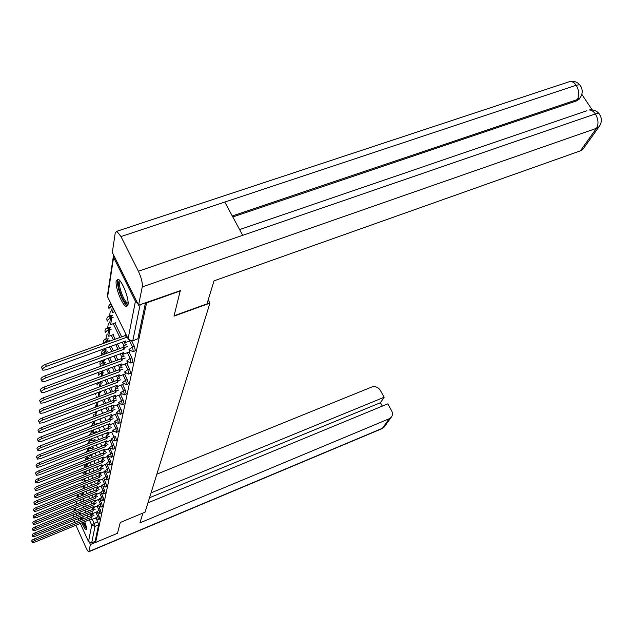 <?xml version="1.0" encoding="UTF-8"?>
<svg xmlns="http://www.w3.org/2000/svg" width="633" height="633" viewBox="0 0 633 633"><rect width="100%" height="100%" fill="white"/><g stroke="black" fill="none" stroke-linecap="round" stroke-linejoin="round"><path stroke-width="0.95" d="M133.508 351.576L135.383 350.658L134.259 346.204L132.495 346.852L133.294 351.655L129.393 350.176L128.982 349.527L132.495 346.852L129.646 341.037M131.126 363.018L132.97 362.116L131.854 357.764L130.129 358.405L130.928 363.089L126.687 361.016L130.129 358.405L127.352 352.708M128.831 374.024L130.635 373.146L129.543 368.897L127.842 369.53L128.649 374.095L124.472 372.069L127.842 369.53L125.136 363.935M126.624 384.635L128.396 383.764L127.32 379.618L125.651 380.243L126.458 384.69L122.343 382.72L125.651 380.243L123 374.744M124.495 394.857L126.236 394.011L125.176 389.944L123.53 390.569L124.345 394.913L120.286 392.99L123.53 390.569L120.943 385.173M122.438 404.716L124.147 403.886L123.103 399.914L121.489 400.523L122.304 404.772L118.308 402.889L121.489 400.523L118.957 395.229M120.46 414.243L122.137 413.428L121.109 409.535L119.518 410.137L120.333 414.291L116.393 412.447L119.518 410.137L117.034 404.93M118.545 423.437L120.191 422.638L119.178 418.824L117.619 419.426L118.426 423.477L114.549 421.681L117.619 419.426L115.182 414.306M116.694 432.323L118.316 431.54L117.311 427.805L115.776 428.399L116.591 432.363L112.761 430.606L115.776 428.399L113.394 423.366M114.905 440.916L116.496 440.141L115.507 436.485L114.003 437.071L114.81 440.948L111.036 439.231L114.003 437.071L111.669 432.117M113.172 449.224L114.739 448.473L113.766 444.88L112.278 445.466L113.085 449.264L109.367 447.578L112.278 445.466L109.992 440.592M111.495 457.271L113.038 456.528L112.081 453.006L110.617 453.584L111.416 457.303L107.752 455.657L110.617 453.584L108.37 448.797M109.873 465.065L111.384 464.337L110.443 460.879L109.003 461.449L109.802 465.097L106.186 463.483L109.003 461.449L106.795 456.733M108.306 472.622L109.794 471.901L108.86 468.507L107.436 469.077L108.235 472.645L104.667 471.063L107.436 469.077L105.276 464.432M106.779 479.941L108.243 479.236L107.325 475.905L105.925 476.467L106.716 479.964L103.195 478.413L105.925 476.467L103.804 471.894M105.3 487.046L106.74 486.35L105.83 483.082L104.453 483.636L105.236 487.07L101.771 485.543L104.453 483.636L102.372 479.126M103.867 493.938L105.284 493.249L104.39 490.037L103.029 490.583L103.804 493.962L100.386 492.458L103.029 490.583L100.979 486.152M102.475 500.624L103.867 499.951L102.981 496.794L101.644 497.34L102.419 500.648L99.041 499.176L101.644 497.34L99.634 492.965M101.122 507.12L102.499 506.463L101.62 503.354L100.299 503.892L101.066 507.144L97.735 505.696L100.299 503.892L98.321 499.579M99.8 513.434L101.161 512.785L100.299 509.731L98.993 510.261L99.761 513.458L96.469 512.034L92.6 513.577L92.299 512.92M98.526 519.574L99.864 518.933L99.009 515.927L97.727 516.457L98.487 519.59L95.235 518.198L97.727 516.457L95.812 512.263M79.022 512.556L79.18 514.866M79.995 517.952L80.676 519.954M81.807 522.842C83.746 527.226 85.202 529.536 86.183 529.774L86.515 529.307C86.666 527.938 86.064 525.382 84.719 521.647M116.211 281.012C114.905 287.034 122.573 306.253 126.386 306.514L127.977 304.829C129.433 299.108 121.718 279.541 117.88 279.2L116.211 281.012M110.3 311.246L109.541 316.002M108.378 323.328L107.673 327.744M106.526 334.96L105.877 339.066M104.342 348.704L104.136 349.986M96.722 396.638L96.572 397.564M95.274 405.745L95.021 407.359M93.874 414.552L93.526 416.743M92.521 423.081L92.196 425.091M91.207 431.342L90.915 433.186M89.918 439.452L89.664 441.035M88.573 447.879L88.454 448.647M83.564 518.767L82.678 516.852M81.151 514.059L79.687 512.287M180.571 290.848L146.587 302.891L95.607 542.434L117.461 533.303L120.278 522.478L145.044 512.192L209.942 303.152L173.988 316.136L180.35 290.412M113.529 254.846L113.592 257.362L135.415 301.292L137.543 303.16M146.365 302.447L146.587 302.891M96.683 519.598L97.759 521.956L94.19 523.428L95.037 526.387L91.698 542.805L88.525 541.603L80.328 523.451M79.054 520.619L78.183 518.696M76.878 515.8L75.976 513.798M74.884 510.744L75.382 508.062M91.698 542.805L95.124 541.373L95.607 542.434M123.071 384.373L123.19 383.891M125.176 373.937L125.334 373.256M127.368 363.105L127.565 362.226M115.491 322.877L115.776 322.458M127.51 346.52L124.456 347.636L123.53 345.729L123.229 347.343L124.147 349.242L45.639 377.933C42.348 379.412 41.192 380.647 42.166 381.628L45.426 381.248L123.498 352.652L123.19 354.227L129.646 351.893L129.876 350.761M131.743 341.076L134.259 346.204M114.937 323.075L121.655 336.843M123.965 341.583L125.619 344.969M129.077 352.067L131.854 357.764M112.975 334.754L115.135 339.201M117.437 343.948L119.708 348.625M121.94 353.222L123.498 356.434M126.829 363.302L129.543 368.897M111.179 346.219L113.449 350.911M115.673 355.517L117.825 359.963M119.977 364.426L121.449 367.472M124.669 374.127L127.32 379.618M109.659 357.716L111.812 362.179M113.956 366.649L115.997 370.883M118.086 375.219L119.479 378.115M122.58 384.555L125.176 389.944M108.18 368.786L110.213 373.027M112.294 377.371L114.233 381.406M116.25 385.624L117.572 388.369M120.563 394.62L123.103 399.914M106.74 379.444L108.67 383.487M110.688 387.712L112.524 391.558M114.478 395.657L115.728 398.268M118.624 404.329L121.109 409.535M105.331 389.714L107.167 393.576M109.121 397.682L110.87 401.354M113.252 406.37L113.948 407.826M116.741 413.705L119.178 418.824M103.962 399.629L105.703 403.308M107.594 407.304L109.256 410.809M111.574 415.691L112.215 417.052M114.929 422.773L117.311 427.805M111.471 440.014L113.766 444.88M109.936 448.441L112.081 453.006M108.472 456.678L110.443 460.879M107.04 464.606L108.86 468.507M105.632 472.273L107.325 475.905M104.255 479.679L105.83 483.082M102.91 486.848L104.39 490.037M101.604 493.803L102.981 496.794M100.323 500.545L101.62 503.354M99.08 507.08L100.299 509.731M97.87 513.434L99.009 515.927M208.225 299.828L209.942 303.152M111.147 315.78L110.585 315.63M109.374 327.68L108.694 327.38M107.642 339.146L106.874 338.71M105.956 350.199L105.125 349.63M104.326 360.865L103.432 360.177M91.627 425.313L93.051 424.767M90.353 433.399L91.753 432.861M89.111 441.248L90.495 440.71M145.495 302.756L137.899 338.742L132.716 340.878M95.124 541.373L98.598 524.915L97.759 521.956M32.299 542.291L31.777 541.096C31.46 540.59 32.354 539.854 34.459 538.889L35.1 540.36C32.995 541.326 32.101 542.054 32.418 542.56L34.989 542.07L91.595 518.823L91.437 519.646L91.144 519.005M93.977 515.436L92.102 516.204L91.445 514.771L91.935 517.042L35.1 540.36M92.102 516.204L91.935 517.042M95.195 518.103L91.437 519.646M82.377 492.751L81.91 495.623M83.849 493.226L83.129 493.511L82.844 495.243M83.129 493.511L82.717 492.609M91.287 515.61L34.459 538.889M91.445 514.771L93.32 513.996M142.916 513.078L139.917 522.882L389.216 418.753L391.067 417.471C392.705 415.525 392.903 413.302 391.661 410.801L387.807 403.846L147.94 502.871M73.206 517.303L73.349 514.866M73.903 511.14L74.259 508.71L75.351 508.267M73.998 520.405L74.702 522.399M89.625 542.734L90.424 544.507L88.794 551.77C88.145 551.66 87.125 550.109 85.732 547.102L75.905 525.263M74.971 510.277L74.259 508.71M382.3 406.117L380.433 402.73L384.152 397.239L380.322 390.339C378.13 387.111 375.258 386.011 371.713 387.04L156.849 474.164M384.152 397.239L151.042 492.878M90.424 544.507L95.575 542.354M380.433 402.73L149.53 497.752M174.091 315.756L206.983 303.887L214.033 280.854L580.382 150.86L596.468 128.317L142.243 286.923L138.564 305.209L180.452 290.618M142.243 286.923C142.639 282.856 141.357 277.626 138.398 271.233L242.7 235.334L224.786 202.062L120.99 236.568L138.398 271.233M120.99 236.568L116.812 231.274L115.222 232.968L112.326 252.432L138.564 305.209M592.179 109.865L581.83 94.349M583.974 147.813L582.946 149.253L580.382 150.86M580.208 97.704L579.203 99.183L576.434 100.932L232.817 216.969M576.434 100.932L577.343 99.563L580.129 97.814L581.434 95.504M232.279 215.972L577.343 99.563C579.551 95.29 579.171 90.519 576.204 85.233L579.678 84.727L581.062 86.784M600.464 124.424L599.087 126.687L596.468 128.317C598.794 124.1 598.422 119.305 595.368 113.94L598.834 113.37L600.155 115.333M86.515 528.215C85.748 527.898 84.64 526.189 83.208 523.095L82.899 522.391M81.76 519.511L81.103 517.501M80.399 514.368L80.502 513.118M81.768 517.232L82.417 519.242M83.548 522.122L86.333 527.044M82.709 522.47L86.539 529.117M79.9 512.453L80.082 514.494M80.897 517.588L81.57 519.582M128.088 303.88C126.798 304.916 124.907 303.025 122.414 298.198C118.126 288.031 117.24 282.16 119.756 280.569M120.302 281.21C118.719 283.782 119.732 289.21 123.332 297.478C125.01 300.81 126.473 302.661 127.716 303.033L128.103 303.041M118.078 279.264C116.781 283.252 118.181 289.843 122.272 299.053C124.297 303.08 126.078 305.367 127.605 305.929M32.639 536.412L32.117 535.209C31.785 534.695 32.694 533.943 34.831 532.962L35.48 534.45C33.343 535.431 32.441 536.183 32.766 536.697L35.369 536.214L92.766 512.73L92.6 513.577M95.203 509.256L93.28 510.04L92.616 508.584L93.114 510.902L35.48 534.45M93.28 510.04L93.114 510.902M83.501 485.772L83.018 488.771M84.917 486.769L84.181 487.07L83.967 488.391M84.181 487.07L83.58 485.74M92.45 509.446L34.831 532.962M92.616 508.584L94.531 507.801M32.995 530.367L32.465 529.156C32.125 528.626 33.035 527.859 35.219 526.862L35.875 528.373C33.699 529.37 32.781 530.13 33.122 530.668L35.757 530.185L93.969 506.463L93.803 507.342L93.486 506.661M96.453 502.903L94.499 503.702L93.826 502.222L94.333 504.58L35.875 528.373M94.499 503.702L94.333 504.58M97.735 505.735L93.803 507.342M86.025 480.138L85.257 480.439L84.593 478.983L84.157 481.705M84.593 478.983L85.352 478.683M85.257 480.439L85.115 481.325M93.652 503.108L35.219 526.862M93.826 502.222L95.781 501.431M33.359 524.14L32.829 522.929C32.465 522.375 33.391 521.6 35.614 520.587L36.279 522.114C34.063 523.127 33.13 523.902 33.494 524.456L36.16 523.974L95.203 500.023L95.029 500.917L94.713 500.22M97.751 496.359L95.749 497.174L95.069 495.679L95.575 498.084L36.279 522.114M95.749 497.174L95.575 498.084M99.041 499.287L95.029 500.917M87.156 473.31L86.373 473.619L85.692 472.147L85.328 474.426M85.692 472.147L86.476 471.838M86.373 473.619L86.302 474.038M94.895 496.589L35.614 520.587M95.069 495.679L97.063 494.871M33.731 517.731L33.201 516.512C32.821 515.95 33.755 515.151 36.018 514.115L36.698 515.666C34.435 516.694 33.494 517.493 33.881 518.063L36.579 517.58L96.477 493.384L96.303 494.31L95.971 493.59M99.08 489.633L97.039 490.456L96.343 488.937L96.865 491.39L36.698 515.666M97.039 490.456L96.865 491.39M100.418 492.648L96.303 494.31M87.489 466.537L86.824 465.113L86.539 466.917M86.824 465.113L87.639 464.788M96.169 489.879L36.018 514.115M96.343 488.937L98.384 488.114M34.119 511.124L33.581 509.905C33.177 509.32 34.135 508.505 36.437 507.452L37.133 509.019C34.823 510.071 33.873 510.886 34.277 511.472L37.007 510.997L97.791 486.555L97.609 487.505L97.268 486.761M100.457 482.694L98.368 483.533L97.664 481.998L98.186 484.498L37.133 509.019M98.368 483.533L98.186 484.498M101.866 485.796L97.609 487.505M88.47 458.893L87.995 457.865L87.781 459.162M87.995 457.865L88.834 457.532M91.049 462.327L88.019 463.522M97.482 482.971L36.437 507.452M97.664 481.998L99.745 481.167M34.514 504.311L33.984 503.093C33.557 502.491 34.522 501.653 36.872 500.576L37.576 502.167C35.219 503.243 34.253 504.074 34.68 504.675L37.442 504.208L99.144 479.513L98.954 480.494L98.598 479.727M101.873 475.549L99.737 476.404L99.017 474.845L99.547 477.401L37.576 502.167M99.737 476.404L99.547 477.401M103.369 478.73L98.954 480.494M89.475 451.005L89.198 450.395L89.071 451.163M89.198 450.395L90.06 450.063M89.372 455.214L89.206 456.203L88.849 455.42M92.339 454.977L89.206 456.203M98.827 475.85L36.872 500.576M99.017 474.845L101.153 473.998M34.926 497.285L34.388 496.066C33.945 495.441 34.918 494.587 37.323 493.495L38.035 495.101C35.63 496.201 34.657 497.055 35.1 497.673L37.901 497.214L100.536 472.258L100.338 473.27L99.974 472.479M103.329 468.183L101.153 469.053L100.418 467.478L100.956 470.074L38.035 495.101M101.153 469.053L100.956 470.074M104.888 471.458L100.338 473.27M90.432 442.704L91.326 442.356M90.701 447.056L90.44 448.662L89.846 447.389M93.668 447.396L90.44 448.662M100.228 468.507L37.323 493.495M100.418 467.478L102.601 466.608M35.353 490.037L34.815 488.818C34.34 488.178 35.329 487.299 37.782 486.184L38.51 487.814C36.049 488.929 35.06 489.807 35.535 490.448L38.368 489.989L101.968 464.78L101.771 465.825L101.391 465.01M104.833 460.587L102.609 461.465L101.866 459.875L101.66 460.935L102.404 462.525L38.51 487.814M102.609 461.465L102.404 462.525M106.455 463.965L101.771 465.825M91.025 439.025L91.706 440.885L92.078 438.622M95.045 439.587L91.706 440.885M101.66 460.935L37.782 486.184M101.866 459.875L104.089 458.996M35.788 482.552L35.25 481.333C34.752 480.669 35.749 479.767 38.257 478.635L38.993 480.289C36.492 481.428 35.488 482.33 35.986 482.987L38.85 482.536L103.448 457.058L103.242 458.142L102.855 457.295M106.391 452.745L104.105 453.647L103.353 452.025L103.147 453.125L103.899 454.739L38.993 480.289M104.105 453.647L103.899 454.739M108.085 456.227L103.242 458.142M92.434 430.305L93.011 432.869L93.494 429.894M96.469 431.532L93.011 432.869M103.147 453.125L38.257 478.635M103.353 452.025L105.632 451.131M36.247 474.821L35.701 473.611C35.171 472.922 36.192 471.996 38.748 470.833L39.499 472.519C36.936 473.674 35.923 474.6 36.453 475.28L39.349 474.837L104.983 449.098L104.769 450.205L104.358 449.335M107.998 444.651L105.656 445.569L104.888 443.931L104.674 445.062L105.442 446.7L39.499 472.519M105.656 445.569L105.442 446.7M109.77 448.243L104.769 450.205M93.882 421.285L93.613 422.986L94.357 424.593L94.966 420.874M97.941 423.216L94.357 424.593M104.674 445.062L38.748 470.833M104.888 443.931L107.23 443.013M36.714 466.83L36.168 465.619C35.606 464.915 36.643 463.965 39.262 462.778L40.021 464.48C37.402 465.666 36.374 466.616 36.928 467.32L39.863 466.877L106.558 440.869L106.336 442.016L105.917 441.122M109.651 436.295L107.262 437.221L106.479 435.559L106.257 436.73L107.032 438.392L40.021 464.48M107.262 437.221L107.032 438.392M111.519 439.998L106.336 442.016M95.385 411.948L94.99 414.425L95.718 415.976M96.485 411.529L95.765 415.96M106.257 436.73L39.262 462.778M106.479 435.559L108.868 434.634M37.197 458.569L36.659 457.366C36.065 456.63 37.102 455.657 39.784 454.447L40.559 456.171C37.877 457.39 36.833 458.363 37.426 459.091L40.401 458.656L108.188 432.371L107.966 433.558L107.523 432.624M111.368 427.655L108.916 428.604L108.116 426.919L107.887 428.13L108.686 429.807L40.559 456.171M108.916 428.604L108.686 429.807M113.331 431.477L107.966 433.558M96.944 402.279L96.414 405.579L96.912 406.639M99.096 401.662L98.028 402.058L97.308 406.489M107.887 428.13L39.784 454.447M108.116 426.919L110.569 425.969M37.695 450.023L37.157 448.829C36.532 448.069 37.584 447.064 40.33 445.822L41.121 447.578C38.376 448.821 37.315 449.818 37.94 450.577L40.955 450.142L109.881 423.58L109.644 424.814L109.185 423.849M113.141 418.722L110.625 419.687L109.818 417.978L109.58 419.228L110.387 420.937L41.121 447.578M110.625 419.687L110.387 420.937M115.214 422.662L109.644 424.814M98.558 392.254L98.139 396.97M100.647 392.357L99.547 392.769L98.906 396.685M99.547 392.769L99.191 392.025M109.58 419.228L40.33 445.822M109.818 417.978L112.334 417.012M38.217 441.177L37.679 439.982C37.015 439.199 38.083 438.171 40.892 436.905L41.699 438.685C38.882 439.951 37.814 440.979 38.478 441.763L41.525 441.336L111.622 414.496L111.376 415.762L110.91 414.765M114.977 409.48L112.397 410.461L111.574 408.728L111.329 410.018L112.152 411.751L41.699 438.685M112.397 410.461L112.152 411.751M117.176 413.547L111.376 415.762M100.236 381.865L99.413 386.945M102.253 382.728L101.114 383.155L100.56 386.518M101.114 383.155L100.457 381.778M111.329 410.018L40.892 436.905M111.574 408.728L114.154 407.747M38.748 432.007L38.217 430.828C37.513 430.013 38.597 428.952 41.477 427.655L42.292 429.467C39.412 430.764 38.328 431.825 39.032 432.632L42.118 432.22L113.426 405.088L113.172 406.402L112.682 405.373M116.883 399.906L114.233 400.911L113.386 399.154L113.133 400.491L113.972 402.248L42.292 429.467M114.233 400.911L113.972 402.248M119.099 404.147L113.172 406.402M103.923 372.766L102.736 373.209L101.905 371.476L101.114 376.406M101.905 371.476L103.092 371.033M102.736 373.209L102.285 375.97M113.133 400.491L41.477 427.655M113.386 399.154L116.045 398.149M39.309 422.504L38.779 421.341C38.027 420.494 39.127 419.41 42.079 418.073L42.917 419.908C39.958 421.246 38.858 422.33 39.61 423.176L42.727 422.765L115.301 395.348L115.04 396.709L114.526 395.641M118.854 389.999L116.132 391.02L115.269 389.232L115.008 390.624L115.863 392.405L42.917 419.908M116.132 391.02L115.863 392.405M121.061 394.43L115.04 396.709M105.648 362.448L104.413 362.907L103.567 361.142L102.87 365.463M103.567 361.142L104.801 360.691M104.413 362.907L104.065 365.027M115.008 390.624L42.079 418.073M115.269 389.232L117.999 388.211M39.887 412.653L39.365 411.505C38.566 410.627 39.681 409.504 42.712 408.135L43.558 410.002C40.528 411.371 39.412 412.487 40.211 413.365L43.368 412.961L117.24 385.252L116.963 386.668L116.432 385.552M120.895 379.721L118.094 380.773L117.224 378.953L116.955 380.393L117.817 382.205L43.558 410.002M118.094 380.773L117.817 382.205M123.095 384.366L116.963 386.668M107.436 351.758L106.146 352.225L105.292 350.445L104.706 354.1M105.292 350.445L106.573 349.978M106.146 352.225L105.917 353.657M116.955 380.393L42.712 408.135M117.224 378.953L120.025 377.909M40.488 402.422L39.974 401.298C39.119 400.38 40.251 399.225 43.36 397.825L44.223 399.716C41.113 401.116 39.982 402.279 40.836 403.189L44.025 402.786L119.249 374.783L118.964 376.247L118.411 375.1M123.024 369.063L120.135 370.139L119.249 368.295L118.964 369.783L119.851 371.626L44.223 399.716M120.135 370.139L119.851 371.626M125.199 373.929L118.964 376.247M109.287 340.673L107.95 341.155L107.08 339.343L106.605 342.287M107.08 339.343L108.417 338.861M107.95 341.155L107.839 341.836M118.964 369.783L43.36 397.825M119.249 368.295L122.129 367.227M41.105 391.795L40.607 390.696C39.697 389.746 40.836 388.551 44.033 387.111L44.919 389.034C41.723 390.474 40.575 391.669 41.485 392.618L44.714 392.223L121.33 363.928L121.038 365.447L120.46 364.244M125.223 358.009L122.256 359.101L121.346 357.226L121.053 358.776L121.963 360.644L44.919 389.034M122.256 359.101L121.963 360.644M127.383 363.097L121.038 365.447M108.931 327.831L107.863 334.453L108.749 336.281L109.826 329.674L108.931 327.831L110.324 327.332M111.218 329.176L109.826 329.674M113.718 334.485L108.749 336.281M121.053 358.776L44.033 387.111M121.346 357.226L124.313 356.134M41.754 380.75L41.264 379.673C40.29 378.692 41.454 377.45 44.737 375.97L45.639 377.933M124.456 347.636L124.147 349.242M110.854 315.883L109.746 322.759L110.648 324.61L111.772 317.75L110.854 315.883L112.31 315.361M113.22 317.236L111.772 317.75M115.712 322.798L110.648 324.61M123.229 347.343L44.737 375.97M123.53 345.729L126.584 344.621M123.19 354.227L122.588 352.985M42.435 369.261L41.952 368.224C40.916 367.195 42.087 365.914 45.473 364.386L46.391 366.38C43.004 367.908 41.833 369.181 42.87 370.202L46.162 369.83L125.745 340.934L125.429 342.572L124.796 341.274M125.761 333.987L125.484 335.458L126.426 337.389L46.391 366.38M126.703 335.925L126.426 337.389M130.24 340.823L125.429 342.572M112.35 306.586L111.709 310.605L112.627 312.488L113.275 308.477M114.858 311.697L112.627 312.488M125.484 335.458L45.473 364.386M113.592 257.362L107.61 296.893L128.103 338.774L135.415 301.292M80.557 493.479L81.594 495.75M82.994 498.828L83.983 501.004M85.352 504.018L86.302 506.099M87.639 509.043L88.549 511.037M89.862 513.917L90.733 515.832M92.307 519.289L94.19 523.428L91.738 525.137L89.3 519.764M88.019 516.947L87.148 515.033M85.835 512.144L84.925 510.151M83.588 507.199L82.646 505.118M81.277 502.104L80.288 499.928M78.888 496.842L77.851 494.571M77.669 494.642L77.234 497.506M76.648 501.399L76.229 504.145M75.651 507.951L75.256 510.594M88.525 541.603L91.738 525.137L95.037 526.387L98.598 524.915M113.22 323.692L119.93 337.468M122.232 342.208L123.886 345.602M111.281 335.363L113.442 339.818M115.744 344.566L118.015 349.242M120.238 353.839L121.797 357.059M109.517 346.821L111.78 351.513M114.011 356.126L116.156 360.581M118.316 365.043L119.787 368.089M108.029 358.318L110.174 362.78M112.326 367.251L114.359 371.492M116.448 375.828L117.841 378.724M106.573 369.371L108.615 373.628M110.688 377.972L112.627 382.008M114.644 386.225L115.958 388.978M105.157 380.029L107.088 384.081M109.105 388.298L110.941 392.151M112.896 396.25L114.146 398.869M103.78 390.3L105.616 394.161M107.563 398.268L109.311 401.939M111.21 405.935L112.389 408.42M102.435 400.206L104.176 403.886M106.067 407.889L107.729 411.395M109.572 415.28L110.688 417.645M101.122 409.773L102.775 413.286M104.619 417.179L106.194 420.526M107.982 424.316L109.042 426.563M99.84 419.006L101.422 422.361M103.203 426.151L104.706 429.356M106.439 433.043L107.452 435.188M96.62 423.722L96.809 424.134M98.59 427.932L100.093 431.136M101.826 434.839L103.266 437.894M104.951 441.494L105.901 443.535M95.243 432.007L95.646 432.861M97.371 436.564L98.803 439.626M100.489 443.235L101.858 446.162M103.503 449.675L104.405 451.614M93.913 440.03L94.507 441.304M96.184 444.912L97.553 447.848M99.191 451.369L100.497 454.162M102.095 457.596L102.95 459.439M92.616 447.808L93.391 449.47M95.029 452.999L96.327 455.8M97.925 459.241L99.167 461.916M100.726 465.271L101.541 467.027M90.036 450.008L89.166 450.601M91.366 455.356L92.299 457.39M93.898 460.824L95.14 463.514M96.691 466.869L97.886 469.433M99.397 472.709L100.172 474.386M88.778 457.414L87.971 457.983M90.147 462.683L91.239 465.057M92.79 468.412L93.977 470.984M95.496 474.267L96.627 476.728M98.107 479.925L98.843 481.523M87.552 464.606L86.824 465.144M89.016 469.915L90.203 472.487M91.714 475.771L92.845 478.231M94.325 481.444L95.409 483.794M96.857 486.927L97.553 488.454M86.365 471.593L85.716 472.139M88.058 477.227L89.19 479.695M90.661 482.908L91.745 485.266M93.186 488.407L94.222 490.662M95.63 493.724L96.303 495.18M85.218 478.382L84.656 478.959M87.117 484.324L88.193 486.69M89.633 489.831L90.669 492.094M92.078 495.164L93.067 497.332M94.444 500.331L95.077 501.716M97.047 506.012L98.993 510.261L96.469 512.034M86.191 491.216L87.227 493.479M88.628 496.557L89.625 498.725M90.994 501.724L91.943 503.805M93.288 506.74L93.89 508.062M81.143 486.714L81.111 487.228M84.505 478.643L82.14 480.7M85.344 471.363L85.605 471.894L83.2 473.975M86.159 463.878L86.721 464.931L84.284 467.059M86.808 456.219L87.876 457.77L85.4 459.946M87.908 448.86L89.063 450.387L86.46 452.184M87.433 444.05L89.182 441.217L90.282 442.784L88.849 443.496M88.652 435.559L90.424 433.376L91.334 434.523M90.139 426.697L91.714 425.281L92.299 425.867M99.832 382.016L96.984 384.635L97.189 385.07M100.971 371.444L101.581 372.521L98.511 374.863L98.732 375.322M101.834 360.755L103.211 362.353L100.093 364.75L100.323 365.233M103.503 350.215L104.904 351.821L101.723 354.274L101.968 354.789M105.228 339.296L106.661 340.91L103.416 343.442M107.017 327.973L108.48 329.587L105.173 332.167L105.458 332.744M108.876 316.223L110.371 317.845L107.001 320.488L107.293 321.097M110.807 304.03L111.02 303.959C109.058 304.726 108.354 306.166 108.908 308.271M96.184 393.148L95.71 394.494M111.962 305.786L108.892 308.358L109.208 309.007M137.899 338.742L132.487 340.958L128.539 339.462L128.103 338.774C129.187 340.522 130.77 341.124 132.843 340.586L140.154 304.647M107.942 297.573L107.618 294.353L113.323 256.547M89.024 551.454L382.403 428.296L389.216 418.753M88.889 551.731L381.786 428.763L385.006 425.946M582.946 149.253L599.087 126.687C602.165 122.145 602.086 117.706 598.834 113.37C596.254 110.569 593.05 109.43 589.196 109.96C591.436 109.952 593.493 111.281 595.368 113.94L242.7 235.334M239.606 229.581L586.941 110.728M224.786 202.062L576.204 85.233L574.281 83.01L572.137 81.681L570.404 81.356L568.078 82.124M89.261 448.33L87.971 448.837L86.389 452.207M94.491 416.379L92.402 417.242M103.583 360.122L101.976 360.707C100.212 361.467 99.587 362.796 100.101 364.695M105.284 349.574L103.654 350.168C101.85 350.927 101.217 352.28 101.739 354.211M107.056 338.647L105.394 339.241C103.559 340.008 102.902 341.377 103.432 343.355M108.892 327.316L107.199 327.918C105.323 328.685 104.651 330.078 105.189 332.096M110.791 315.558L109.074 316.168C107.159 316.935 106.471 318.344 107.017 320.409M81.855 479.695L82.029 480.439M82.939 472.321L83.081 473.706M84.268 464.622L84.165 466.774M86.618 456.298L85.281 459.645M95.361 393.457L95.52 394.035M96.802 383.139L96.991 384.587M98.653 372.299L98.519 374.807M77.392 494.753L76.957 497.617M76.371 501.51L75.96 504.256M391.067 417.471L384.231 427.038L381.976 428.683M579.678 84.727C577.209 82.029 574.115 80.905 570.404 81.356L116.812 231.274M579.693 84.735C582.874 88.952 583.017 93.312 580.129 97.814L579.203 99.183"/></g></svg>
